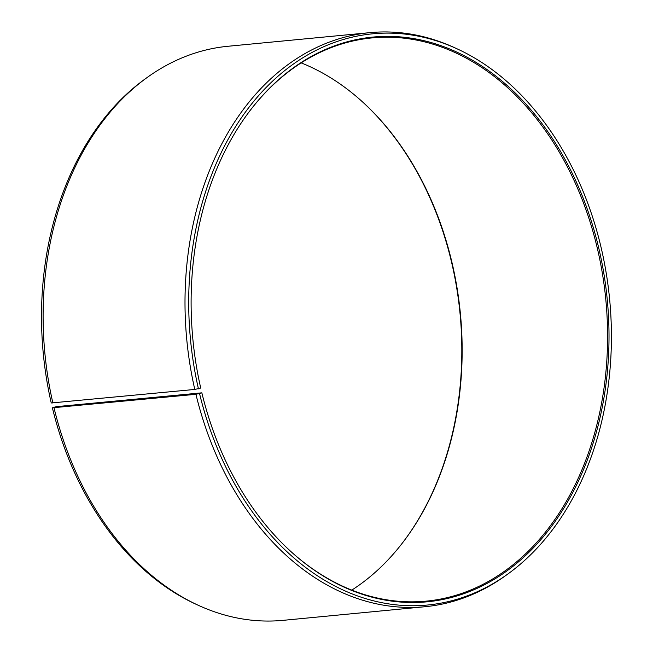 <?xml version="1.0" encoding="UTF-8"?>
<svg xmlns="http://www.w3.org/2000/svg" width="653" height="653" viewBox="0 0 653 653"><rect width="100%" height="100%" fill="white"/><g stroke="black" fill="none" stroke-linecap="round" stroke-linejoin="round"><path stroke-width="0.98" d="M351.771 590.116A282.92 207.589 84.5 0 0 403.725 541.296A282.92 207.589 84.5 0 0 451.435 260.269A282.92 207.589 84.5 0 0 361.452 100.929A282.92 207.589 84.5 0 0 301.164 62.884M291.777 552.34A282.92 207.589 84.5 0 0 426.213 601.144A282.92 207.589 84.5 0 0 596.858 246.312A282.92 207.589 84.5 0 0 372.145 37.898A282.92 207.589 84.5 0 0 249.454 111.385M201.85 392.837L56.076 406.688L52.387 407.807L195.933 394.306L201.85 392.837A283.671 208.136 84.5 0 0 292.079 552.609A283.671 208.136 84.5 0 0 530.62 550.626A283.671 208.136 84.5 0 0 598.27 246.034A283.671 208.136 84.5 0 0 249.691 111.067A283.671 208.136 84.5 0 0 200.732 388.053L194.79 389.441L51.244 402.974A286.936 210.535 84.5 0 1 145.293 78.842L147.407 77.315A288.357 211.58 84.5 0 0 52.893 403.064M199.573 393.686A286.936 210.535 84.5 0 0 507.642 574.158A286.936 210.535 84.5 0 0 600.548 245.193A286.936 210.535 84.5 0 0 457.222 48.893A286.936 210.535 84.5 0 0 248.328 108.186A286.936 210.535 84.5 0 0 198.439 388.845M195.933 394.306A288.357 211.58 84.5 0 0 424.964 606.727A288.357 211.58 84.5 0 0 505.528 575.685L507.642 574.158M54.036 407.929A288.357 211.58 84.5 0 0 198.079 605.192A288.357 211.58 84.5 0 0 283.076 620.35L424.964 606.727M52.387 407.807A286.936 210.535 84.5 0 0 195.712 604.107L198.079 605.192M403.481 541.615A283.671 208.136 84.5 0 0 451.076 260.163A283.671 208.136 84.5 0 0 361.158 100.66M457.222 48.893L454.855 47.808A288.357 211.58 84.5 0 0 369.859 32.65L227.97 46.273A288.357 211.58 84.5 0 0 147.407 77.315M369.859 32.65A288.357 211.58 84.5 0 0 194.79 389.441"/></g></svg>
